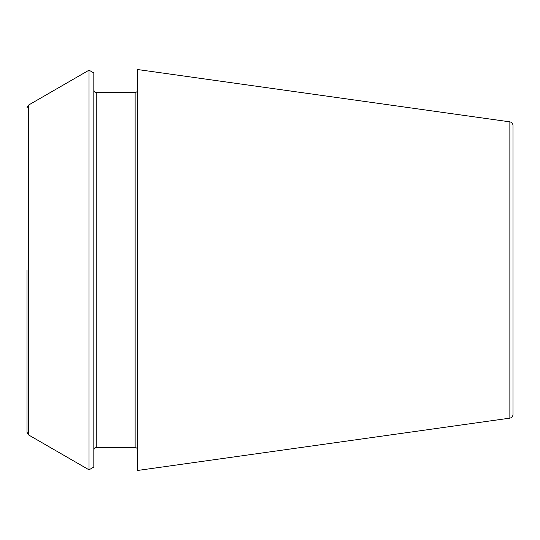 <?xml version="1.0" encoding="UTF-8"?>
<svg xmlns="http://www.w3.org/2000/svg" width="540" height="540" viewBox="0 0 540 540"><rect width="100%" height="100%" fill="white"/><g stroke="black" fill="none" stroke-linecap="round" stroke-linejoin="round"><path stroke-width="0.41" stroke-dasharray="2.7 2.03" d="M513 414.545L513 125.456M93.825 270L93.825 449.82L93.825 270M93.825 467.046L93.825 72.954M137.565 470.475L137.565 69.525M89.012 469.827L89.012 70.173M137.565 270L137.565 449.82L137.565 270M509.861 418.149L509.861 121.851M96.255 447.39L96.255 92.61M135.135 447.39L135.135 92.61M28.519 434.896L28.519 105.104"/><path stroke-width="0.81" d="M509.861 121.851C511.785 122.256 512.831 123.458 513 125.456L513 414.545C512.831 416.543 511.785 417.744 509.861 418.149L137.565 470.475L137.565 69.525L509.861 121.851L509.861 418.149M93.825 270L93.825 467.046L89.012 469.827L89.012 70.173L93.825 72.954L93.825 270M27 270L27 432.263L27 270M96.255 447.39L135.135 447.39L135.135 92.61L96.255 92.61L96.255 447.39L94.547 448.085L93.825 449.82M89.012 70.173L28.519 105.104L28.519 434.896L89.012 469.827M96.255 92.61L94.547 91.915L93.825 90.18M28.519 434.896L27 432.263M28.519 105.104L27 107.737M135.135 447.39L136.843 448.085L137.565 449.82M135.135 92.61L136.843 91.915L137.565 90.18"/></g></svg>
